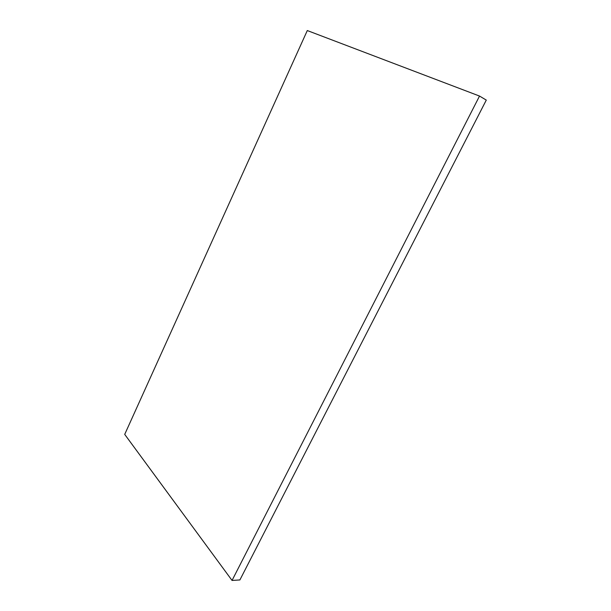 <?xml version="1.0" encoding="UTF-8"?>
<svg xmlns="http://www.w3.org/2000/svg" width="611" height="611" viewBox="0 0 611 611"><rect width="100%" height="100%" fill="white"/><g stroke="black" fill="none" stroke-linecap="round" stroke-linejoin="round"><path stroke-width="0.92" d="M479.52 96.057L307.295 30.55L124.713 434.39L232.05 580.45L239.894 579.946L486.287 100.089L479.52 96.057L232.05 580.45"/></g></svg>
